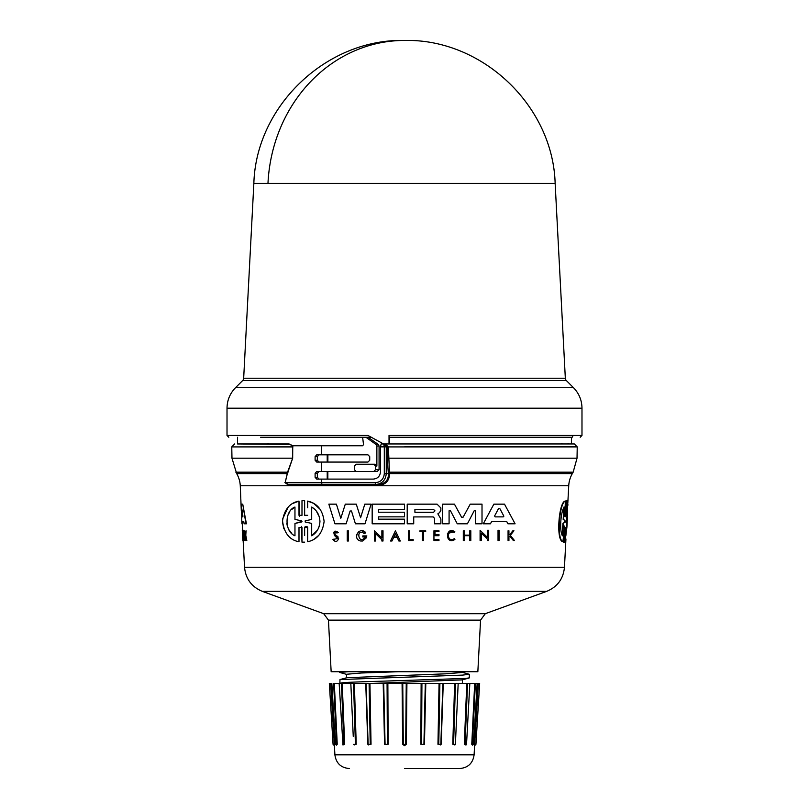 <?xml version="1.0" encoding="UTF-8"?>
<svg xmlns="http://www.w3.org/2000/svg" width="809" height="809" viewBox="0 0 809 809"><rect width="100%" height="100%" fill="white"/><g stroke="black" fill="none" stroke-linecap="round" stroke-linejoin="round"><path stroke-width="1.21" d="M243.671 378.228L565.329 378.228L555.146 183.421L253.854 183.421L243.671 378.228A3.62 3.62 0 0 1 242.609 380.604L566.391 380.604L573.5 387.713C579.042 393.417 581.873 400.253 581.984 408.201L227.016 408.201C227.127 400.253 229.958 393.417 235.5 387.713L573.5 387.713M383.365 443.959L389.028 443.959L389.028 435.454L389.19 437.264L570.466 437.264M287.215 474.155L286.861 473.609L236.673 473.609L231.971 458.197L292.433 458.197L292.737 445.769L292.666 458.218L287.215 474.155L285.152 482.72L288.287 484.53L375.497 484.53C382.03 483.883 385.62 480.263 386.267 473.659L386.267 446.861L384.305 446.861L383.678 443.959L386.267 446.861L387.228 446.861L385.226 443.959L388.381 446.912L577.232 446.912L574.329 443.959M292.666 458.218L287.569 472.183L287.923 472.729M404.5 768.55L459.643 768.55L404.5 768.55M237.583 437.264L237.522 443.959L290.947 444.414M237.522 443.959L289.126 443.959L292.241 445.769M389.028 443.959L574.329 443.959L404.5 443.959L571.478 443.959L571.417 437.264L404.5 437.264M565.329 378.228A3.62 3.62 0 0 0 566.391 380.604M573.176 435.454L571.427 438.549M567.625 443.959L568.333 443.474M236.673 473.609A27.162 27.162 0 0 1 240.273 485.774L568.727 485.774A27.162 27.162 0 0 1 572.327 473.609L389.544 473.609C389.463 480.667 385.792 484.652 378.521 485.552L289.046 485.552L288.287 484.53L378.349 484.53C385.114 483.671 388.472 480.192 388.411 474.114L389.493 473.123L388.411 474.114M388.381 446.861L387.228 446.932L388.381 446.912L389.493 473.123M564.095 542.161L563.58 542.161L564.379 526.356M563.58 542.161L564.5 542.161L563.984 542.161L564.611 526.042L562.912 541.757C555.652 540.948 558.888 500.983 565.339 501.095L564.904 515.313L565.157 516.799L565.552 515.313L566.401 500.68L566.047 515.303L567.311 501.095L567.574 514.615L566.917 527.195L565.016 541.747L565.825 527.549L564.945 527.549M564.965 516.476L566.492 500.68M565.643 515.303L567.311 501.095M565.016 541.747L565.43 527.549M498.031 540.513L498.031 530.289L499.173 530.289L498.031 530.289L498.031 540.513L499.173 540.513L499.173 538.47M449.086 512.006L449.086 523.807L442.654 523.807L442.654 504.159L454.446 504.159L461.555 517.184L463.122 517.184L470.231 504.159L482.012 504.159L482.012 523.807L475.581 523.807L475.581 510.772L474.347 510.469L467.41 523.807L457.267 523.807L450.33 510.469L449.086 510.772L449.086 523.807M482.012 519.874L482.012 523.807M440.875 522.614L440.875 523.807L434.524 523.807L434.524 518.296L433.139 516.911L413.723 516.911L413.723 523.807L407.21 523.807L407.21 504.159L437.062 504.159L440.885 507.981L440.804 510.772M440.885 510.226L439.58 512.593L437.851 513.846L440.885 518.994L440.875 523.807M491.114 522.523L490.426 523.807L491.68 521.461L506.687 521.461L507.587 523.15M490.426 523.807L483.276 523.807L493.864 504.159L504.503 504.159L515.09 523.807L507.941 523.807M488.687 538.47L488.687 540.513L487.534 540.513L487.534 539.178L485.825 537.52M483.216 535.002L481.254 533.111L481.254 540.513L480.091 540.513L480.091 530.289L487.534 537.479L487.534 530.289L488.687 530.289L488.687 540.513M463.304 530.785L464.457 530.785L463.304 530.785L463.304 540.513L463.304 530.785M464.457 530.785L464.457 535.123L469.655 535.123L469.655 530.785L470.808 530.785L470.808 540.513L469.655 540.513L469.655 535.7L464.457 535.7L464.457 540.513L463.304 540.513M470.808 538.561L470.808 540.513M438.974 539.654L434.999 539.654L438.974 539.654L438.974 540.513L433.948 540.513L433.948 530.785L438.974 530.785L438.974 531.614L438.974 530.785L438.974 531.614L434.999 531.614L434.999 532.191M434.999 534.506L438.974 534.506L438.974 535.7L438.974 534.506L434.999 534.506L434.999 531.614M509.771 536.013L508.932 537.065L509.771 536.013L513.331 540.513L514.453 540.513L510.317 535.336L514.453 540.513M508.932 539.825L508.932 540.513L508.062 540.513L508.062 530.785L508.932 530.785L508.932 534.547L509.852 534.547L512.855 530.785L513.948 530.785L510.317 535.336L513.948 530.785M452.575 540.463L448.044 538.683M447.448 533.465L454.81 531.675L454.203 532.484C446.426 527.771 446.619 543.618 454.294 538.652L454.921 539.441C445.274 545.681 445.031 525.759 454.81 531.675M422.318 540.513L422.318 531.614L419.932 531.614L419.932 530.785L425.696 530.785L425.696 531.614L423.471 531.614L423.471 540.513L422.318 540.513L422.318 531.614M419.932 530.785L419.932 531.614L419.932 530.785L425.696 530.785L425.696 531.614M409.627 539.552L413.166 539.552L413.166 540.513L413.166 539.552L413.166 540.513L408.454 540.513L408.454 530.785L409.627 530.785L409.627 539.552L413.166 539.552M378.521 519.166L404.5 519.166L404.5 523.807L372.17 523.807L372.17 504.159L404.5 504.159L404.5 509.346L378.521 509.346L378.521 512.239L404.5 512.239L404.5 516.86L378.521 516.86L378.521 519.166L404.5 519.166M336.756 535.72L338.627 538.541C337.222 542.05 335.32 542.364 332.914 539.482L333.965 539.128L334.774 540.129M332.914 539.482L337.525 538.541L334.451 535.447C333.207 531.038 334.501 530.047 338.324 532.474L337.252 532.898C335.078 531.604 334.37 532.18 335.118 534.628L335.735 535.042M319.828 534.051L319.07 534.992M318.837 535.255L314.145 539.168M307.653 507.789L307.653 501.095C317.239 503.238 322.72 510.014 324.106 521.421C322.7 532.888 317.209 539.664 307.653 541.747L307.653 527.549L304.639 527.549L304.639 535.497M503.764 515.97L499.719 508.386L503.764 515.97M433.533 509.407L434.969 510.853L433.533 512.299L414.916 512.299L414.916 509.407L433.533 509.407M314.923 509.508L311.687 507.051C316.774 510.014 319.525 514.807 319.949 521.421C319.494 528.105 316.734 532.898 311.687 535.791L311.687 523.413L305.185 521.997L305.185 520.844L311.687 519.439L311.687 507.051L311.687 519.439L305.185 520.844M319.322 516.89L316.359 511.096M301.454 520.834L294.961 519.388L301.454 520.834M567.453 507.051L567.18 521.421L565.865 535.791L566.543 523.413L565.754 521.997L566.765 519.439L567.453 507.051M566.078 531.948L567.21 511.44M565.117 520.834L565.046 522.007L563.357 523.453L562.589 535.791C559.12 531.584 560.779 510.621 564.358 507.051L563.6 519.388L565.117 520.834L563.357 523.453M242.892 515.97L242.862 516.87L241.901 516.87L241.76 508.386L242.892 515.97M480.556 620.119L328.444 620.119L331.154 671.733L477.846 671.733L480.556 620.119L485.309 613.687L546.621 591.379L262.379 591.379C251.619 586.909 245.673 578.87 244.54 567.271L564.46 567.271L565.936 539.006M462.172 679.873L372.231 683.433M443.251 683.433L441.168 744.28L438.771 744.3L439.904 683.433L454.628 683.433L452.787 744.28L453.586 744.3L455.477 683.433L457.854 683.433M462.495 679.782L462.414 683.433L463.193 683.433L462.131 683.14M462.495 671.733L462.495 672.471L445.506 673.826L346.869 677.709L339.982 679.56L462.435 675.111L469.341 674.301L462.141 672.279M398.22 671.733L361.33 672.997L346.505 674.261L346.505 677.811M469.341 674.312L469.341 677.861L465.762 678.438L381.545 681.198C373.232 681.502 338.455 682.24 339.871 683.433L339.8 683.433M348.366 671.733L339.659 672.421L346.859 674.453M339.861 683.423L339.982 679.56M455.346 744.695L452.787 744.28L455.386 744.31L458.177 683.433L466.783 683.433L464.315 744.28L465.054 744.3L467.572 683.433L466.783 683.433L464.315 744.28L466.53 744.32L469.837 683.433L474.691 683.433L471.768 744.28L472.729 744.28L472.547 745.19L473.538 744.32L477.158 683.433L477.806 683.433L474.59 745.342M474.59 745.655L478.341 683.433L477.806 683.433L474.64 744.28M472.638 744.988L471.768 744.28L472.395 744.3L475.368 683.433L474.691 683.433L471.768 744.28L473.012 744.3M466.045 744.968L464.315 744.28M425.807 683.433L424.442 744.28L421.62 744.3L421.924 683.433L439.904 683.433M406.917 683.433L406.351 744.28L404.5 745.686L402.649 744.28L403.307 744.3L402.761 683.433L421.924 683.433M227.016 408.201L227.016 435.454L367.994 435.454L383.506 443.959M404.5 443.959L389.614 443.959L389.614 437.264M260.599 437.264L371.412 437.264M268.537 443.474L267.445 443.959M561.992 443.474L561.274 443.959M292.545 445.769L362.483 445.769L363.534 444.687L362.644 437.447L366.174 437.447L376.104 444.505L376.873 445.992L379.077 445.992L378.309 444.505L368.378 437.447L366.174 437.447M327.878 454.83L327.867 462.07M327.847 471.495L327.827 479.1M321.658 462.07L316.713 462.07L315.106 460.26L315.106 456.64L316.713 454.83L367.943 454.83L369.723 456.64L369.723 460.26L367.943 462.07L321.658 462.07L321.658 471.495L316.713 471.495L315.106 473.305L315.106 477.29L316.713 479.1L373.283 479.1C377.641 478.665 380.038 476.258 380.473 471.849L380.473 446.861L381.15 443.959L383.678 443.959M327.21 462.07L327.21 454.83M327.21 479.1L327.21 471.495M321.658 479.1L321.658 482.72L375.204 482.72C380.726 482.184 383.759 479.161 384.305 473.659L388.35 473.659L387.278 458.218L388.431 458.197L577.029 458.197L573.156 472.183L389.362 472.183L388.219 472.729M318.968 471.495L317.34 473.305L317.34 477.29L318.968 479.1M379.077 469.675L375.598 469.675L375.598 466.055L373.809 464.245L356.112 464.245L354.362 466.055L354.362 469.675L356.112 471.495L377.277 471.495L379.077 469.675L379.077 445.992M318.968 454.83L317.34 456.64L317.34 460.26L318.968 462.07M321.658 471.495L357.376 471.495M357.376 464.245L375.073 464.245L376.873 466.055L376.873 445.992M231.971 458.197L231.768 446.912L292.969 446.932M375.204 482.72L375.497 484.53L378.349 484.53L378.521 485.552M373.809 464.245L375.073 464.245M322.498 484.53A1.81 0.839 90 0 1 321.658 482.72L285.152 482.72L287.569 472.183L235.844 472.183M375.598 469.675L373.809 471.495M284.879 482.538L289.046 485.552M372.17 508.092L372.17 504.159L404.5 504.159M347.253 532.838L347.253 530.785L348.396 530.785L348.396 541.009L347.253 541.009L347.253 530.785L348.396 530.785L348.396 541.009M335.118 534.628L337.95 536.66M333.409 532.858L337.252 532.898M390.535 541.009L395.429 530.795L400.313 541.009L398.877 541.009L397.209 537.52L393.639 537.52L391.971 541.009L390.535 541.009L395.429 530.795M377.287 535.255L375.578 533.606L375.578 541.009L374.425 541.009L374.425 530.785L381.868 537.975L381.868 530.785L383.011 530.785L383.011 541.009L381.868 541.009L381.868 539.684L380.604 538.46M374.425 541.009L374.425 535.689M366.578 537.621L362.654 541.009L360.713 541.009C351.571 539.087 359.823 525.425 365.729 532.696L364.495 533.677C355.111 527.286 358.852 546.409 365.132 536.954L362.796 536.954L362.796 535.922L366.861 535.922L362.654 541.009M356.587 535.002L358.377 531.948M361.593 530.755L365.729 532.696L364.495 533.677M363.757 538.865L365.132 536.954M328.848 504.159L336.402 504.159L340.801 518.316L345.291 504.159L356.284 504.159L360.592 517.73L364.808 504.159L371.098 504.159L364.99 523.807L355.434 523.807L351.48 510.995L350.095 510.995L346.141 523.807L334.956 523.807L328.848 504.159L336.402 504.159L340.801 518.316L345.291 504.159L356.284 504.159L360.592 517.73L364.808 504.159L371.098 504.159M304.639 542.161L301.99 542.161L301.474 526.396M298.996 536.296L298.996 541.757C289.491 539.977 284.01 533.02 282.543 520.875C284.333 509.427 289.824 502.824 298.996 501.095L299.522 516.445M283.908 528.853L282.584 522.806M282.705 518.822L288.095 507.283M293.101 503.329L298.996 501.095L298.996 515.313L301.99 515.313L301.99 506.636M301.99 515.313L301.99 500.68L302.596 500.65M304.063 500.65L304.639 500.68L304.639 515.303L307.653 515.303M307.653 501.095L313.518 503.309M313.7 503.41L320.384 509.549M307.511 526.902L305.135 526.437M245.552 537.065L245.754 540.513L245.147 540.513L244.571 530.785L244.996 534.547L246.067 530.785L245.37 535.336L246.816 540.513L245.542 537.065M244.773 530.785L245.4 534.547M246.067 530.785L245.784 535.336L246.816 540.513M242.285 530.289L242.801 540.513M242.296 521.461L241.992 523.807L241.921 521.461L243.742 521.461L244.136 523.807L246.411 523.807L242.74 504.159L245.976 523.807M241.487 504.159L242.336 504.159L241.112 504.159L241.931 523.807M243.428 530.289L244.005 540.513L243.479 540.513L242.912 530.289L243.428 530.289M408.454 530.785L409.627 530.785M508.062 540.513L508.062 530.785L508.932 530.785M508.932 537.065L508.932 540.513M336.746 537.045L334.451 535.447M434.999 535.7L438.974 535.7M438.974 530.785L433.948 530.785L433.948 540.513M469.655 540.513L469.655 535.7M464.457 535.123L469.655 535.123L469.655 530.785L470.808 530.785M393.639 537.52L391.971 541.009M398.877 541.009L397.209 537.52M381.868 539.684L375.578 533.606L375.578 541.009M381.868 530.785L383.011 530.785L383.011 541.009M374.425 530.785L381.868 537.975M487.534 540.513L487.534 539.178L481.254 533.111M480.091 540.513L480.091 530.289L487.534 537.479L487.534 530.289L488.687 530.289M362.796 535.922L366.861 535.922M493.864 504.159L504.503 504.159M378.521 512.239L404.5 512.239M407.21 523.807L407.21 504.159L437.062 504.159L440.885 507.981M434.524 523.807L434.524 518.296M474.347 510.469L475.581 510.772L475.581 523.807M470.231 504.159L482.012 504.159M442.654 523.807L442.654 504.159L454.446 504.159M307.653 541.747L307.653 527.549M301.99 500.68L304.639 500.68L304.639 515.303M301.99 542.161L301.99 527.539L298.996 527.539L298.996 541.757M499.173 530.289L499.173 540.513M567.898 505.271L567.867 504.159M565.825 527.549L564.5 542.161M566.007 500.68L566.887 500.68M563.327 541.757C556.147 540.938 559.363 501.004 565.744 501.095M245.137 537.065L245.349 540.513M242.437 533.606L242.518 535.497M240.273 485.774L241.304 510.985M243.044 530.289L243.62 540.513M395.429 533.788L396.926 536.933L393.922 536.933L395.429 533.788L393.922 536.933L396.926 536.933L395.429 533.788M503.835 516.263L503.228 516.87L495.138 516.87L494.602 515.97L498.647 508.386L499.719 508.386M301.99 521.421L294.961 523.453L294.961 535.791C284.141 531.584 284.667 510.621 294.961 507.051L294.961 519.388M498.647 508.386L498.364 508.912M494.602 515.97L495.138 516.87L503.228 516.87M414.916 512.299L433.533 512.299M305.185 521.997L311.687 523.413L311.687 535.791L317.532 530.057M318.554 528.095L319.312 525.981M301.454 522.007L294.961 523.453M294.961 507.051L291.907 509.336M289.844 511.692L287.964 515.06M286.831 523.514L287.316 525.931M288.995 529.855L291.796 533.404M562.164 535.791L562.922 523.453M563.6 519.388L564.712 520.834M563.175 519.388L563.934 507.051M242.144 510.459L241.901 516.87M242.275 516.87L242.862 516.87M330.436 683.433L329.344 683.433L330.659 683.433L334.41 745.655M336.291 744.28L336.453 745.19L335.462 744.32L331.842 683.433L331.194 683.433L334.36 744.28L331.194 683.433L330.659 683.433M342.925 744.28L339.163 683.433L334.309 683.433L337.232 744.28L334.309 683.433L333.632 683.433L336.605 744.3L337.232 744.28L336.362 744.988M339.679 683.433L341.428 683.433L343.946 744.3L342.753 744.3L343.946 744.3L341.428 683.433L350.823 683.433L353.25 736.362M351.055 683.433L353.523 683.433L355.414 744.3L353.735 744.3L356.213 744.28L353.594 744.28M367.832 744.28L365.749 683.433L369.935 683.433L371.038 744.28L367.832 744.28L366.072 683.433L354.372 683.433L356.213 744.28L354.372 683.433L353.523 683.433L353.624 686.71M366.072 683.433L368.146 744.31L370.229 744.3L368.166 744.3M369.935 683.433L387.076 683.433L387.38 744.3L385.074 744.3L383.709 683.433M402.761 683.433L387.076 683.433M457.945 683.433L454.628 683.433L452.787 744.28M467.572 683.433L469.321 683.433L467.572 683.433M475.368 683.433L476.279 683.433L475.368 683.433M478.341 683.433L479.656 683.433L478.341 683.433M388.138 744.28L384.558 744.28L388.138 744.28L387.865 683.433M344.685 744.28L343.946 744.3L344.685 744.28L342.217 683.433L344.685 744.28L342.955 744.968M337.232 744.28L335.988 744.3M354.16 744.978L353.614 744.31M371.038 744.28L370.229 744.3L369.096 683.433M368.489 744.897L368.176 744.3M406.351 744.28L403.307 744.3L405.693 744.3L406.239 683.433M424.442 744.28L421.62 744.3L423.926 744.3L425.291 683.433M441.168 744.28L438.771 744.3L440.854 744.31L442.988 683.433M442.907 683.433L440.834 744.3M455.75 736.352L455.406 744.28L453.586 744.3M454.84 744.978L455.386 744.31M466.075 744.28L465.863 745.018L466.53 744.32M334.026 691.483L333.632 683.433M466.247 744.3L465.054 744.3M555.146 183.41C552.941 105.726 482.255 38.589 404.5 40.45A150.848 136.721 90 0 0 267.971 183.421M389.028 435.454L581.984 435.454L580.174 437.264M329.344 683.433L333.065 744.331L334.41 745.686L334.896 754.817L474.104 754.817C472.911 763.221 468.087 767.792 459.643 768.55M231.768 446.912L292.737 446.861M404.5 446.861L577.232 446.861M384.305 473.659L384.305 446.861L380.473 446.861M328.444 620.119L323.691 613.687L485.309 613.687M437.962 744.28L439.065 683.433M420.862 744.28L421.135 683.433M315.106 477.29L317.34 477.29M321.658 445.769L321.658 454.83M315.106 473.305L317.34 473.305M376.104 444.505L378.309 444.505M375.598 466.055L376.873 466.055M387.228 446.932L387.278 458.218M315.106 460.26L317.34 460.26M317.34 456.64L315.106 456.64M402.649 744.28L402.083 683.433M384.558 744.28L383.193 683.433M231.768 446.861L234.671 443.959M581.984 435.454L581.984 408.201M577.029 458.197L577.232 446.912M572.327 473.609L573.156 472.183M567.807 503.249L568.727 485.774M339.659 671.733L339.659 672.421M474.104 754.817L474.59 745.686L475.935 744.331L479.656 683.433M404.5 40.45C326.735 38.589 256.048 105.746 253.854 183.41M242.609 380.604L235.5 387.713M227.016 435.454L228.826 437.264M244.54 567.271L243.145 540.513M242.609 530.289L242.265 523.807M564.46 567.271C563.327 578.87 557.381 586.909 546.621 591.379M323.691 613.687L262.379 591.379M462.131 679.884L469.018 678.033M334.896 754.817C336.089 763.221 340.913 767.792 349.357 768.55M440.824 744.3L440.5 744.897"/></g></svg>
